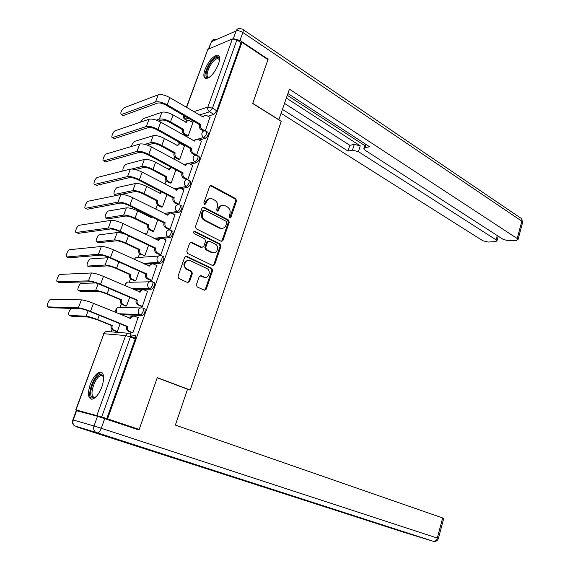<?xml version="1.0" encoding="UTF-8"?>
<svg xmlns="http://www.w3.org/2000/svg" width="570" height="570" viewBox="0 0 570 570"><rect width="100%" height="100%" fill="white"/><g stroke="black" fill="none" stroke-linecap="round" stroke-linejoin="round"><path stroke-width="0.85" d="M229.696 217.697L230.993 217.113L236.557 200.918L235.759 198.681L211.392 185.485L209.632 186.362L203.832 202.842L204.502 204.48L205.777 203.861L206.525 201.723C207.722 199.037 209.625 198.096 212.239 198.894L214.712 200.184C217.248 201.887 218.125 204.302 217.348 207.43L216.607 209.553L217.184 211.135L218.51 210.551L219.243 208.435C220.419 205.763 222.293 204.822 224.858 205.606L227.273 206.867C229.76 208.535 230.622 210.929 229.853 214.028L229.126 216.137L229.696 217.697M229.746 217.726L235.645 201.053L234.847 198.83L210.244 185.585M204.544 204.495L205.635 201.865L206.525 201.723M217.27 211.178L218.346 208.563L219.243 208.435M218.467 64.168C220.312 58.503 219.92 55.482 217.291 55.112C212.724 56.302 208.634 61.09 205.029 69.462C203.141 75.162 203.54 78.204 206.219 78.589C210.758 77.399 214.84 72.597 218.467 64.168M101.923 386.766C104.745 377.354 104.068 372.474 99.9 372.132C96.266 373.293 93.052 377.39 90.245 384.444C87.36 393.849 88.037 398.758 92.283 399.157C95.903 397.981 99.116 393.849 101.923 386.766M196.415 284.715L197.191 286.931L204.295 290.187L206.226 289.232L212.631 270.565L211.819 268.342L186.682 256.322L184.694 257.241L178.004 276.251L178.802 278.495L187.601 282.528L189.575 281.573L192.396 273.479L191.584 271.235L187.145 269.154C182.3 266.938 185.535 258.132 190.259 260.64L206.874 268.548C211.613 270.657 208.549 279.407 203.896 276.999L201.153 275.716L199.208 276.657L196.415 284.715M241.972 42.308L267.95 59.672L252.688 103.505L281.231 121.346L190.202 390.037L157.263 377.589L139.208 429.452L107.559 418.85L241.972 42.308L241.053 42.693L236.913 39.928L212.446 108.165L209.561 111.798L199.336 115.04M221.11 241.288L222.991 240.412L229.24 222.215L228.435 219.977L203.839 207.145L202.008 208.029L195.489 226.554L196.337 228.834L221.11 241.288M220.989 246.233L214.662 264.665L212.753 265.584L187.665 253.522L186.803 251.242L189.639 243.191L191.591 242.279L201.858 247.323L203.782 246.418L205.613 241.146L204.78 238.887L194.171 233.6C193.166 232.261 193.415 231.52 194.912 231.37L220.177 244.003L220.989 246.233L220.091 246.304L213.764 264.715L214.662 264.665M130.815 334.989L134.848 335.324C135.767 335.609 135.895 336.806 135.254 338.908L130.395 336.963L101.716 416.948L76.002 409.937L82.857 412.374M183.255 133.686L182.877 134.72M174.741 157.085L173.957 159.244M166.119 180.783L164.915 184.089M157.384 204.78L155.959 208.684M148.535 229.083L147.16 232.859M139.579 253.7L138.246 257.341M130.501 278.637L129.219 282.143M121.303 303.895L120.078 307.266M111.991 329.496L111.122 331.868M139.208 429.452L130.16 427.016M107.559 418.85L101.716 416.948M241.053 42.693L216.743 110.758L213.864 114.371L208.007 116.187M192.924 120.861L190.971 121.467M186.383 107.388L207.836 49.398L232.41 38.91L236.913 39.928M195.232 155.254L192.439 153.693C190.793 152.546 190.223 150.986 190.729 149.005L191.848 148.713C191.342 150.694 191.912 152.261 193.558 153.416L196.593 155.104L201.381 141.246M179.742 159.287L184.459 145.806M186.604 179.664L187.844 179.529L192.696 165.457M169.995 183.098L171.157 182.977L175.909 169.867M177.755 204.331L178.98 204.245L183.889 189.988M161.31 207.038L162.464 206.967L166.917 194.669M168.791 229.318L170.01 229.297L174.969 214.84M152.511 231.292L153.658 231.263L157.812 219.806M159.707 254.647L160.911 254.676L165.927 240.013M143.604 255.845L144.737 255.873L148.578 245.278M150.501 280.305L151.698 280.39L156.757 265.527M134.584 280.725L135.703 280.803L139.222 271.092M141.175 306.318L142.358 306.461L147.459 291.377M125.443 305.926L126.547 306.062L129.739 297.255M131.72 332.673L132.888 332.88L138.025 317.576M144.36 308.726C146.447 308.605 144.189 315.381 142.087 315.502L120.719 314.604M153.743 282.492C155.888 282.271 153.558 289.076 151.449 289.175L133.252 289.346M162.999 256.6C165.2 256.279 162.806 263.126 160.683 263.205L144.702 264.131M171.2 230.586L172.161 231.057C174.377 230.693 171.919 237.505 169.803 237.576L162.343 238.36M159.358 238.673L155.446 239.087M180.277 205.357L181.224 205.841C183.39 205.513 180.954 212.126 178.852 212.282L171.962 213.315M167.687 213.957L165.699 214.256M189.233 180.448L190.181 180.961C191.47 182.806 190.672 184.929 187.772 187.323L181.232 188.585M176.23 189.546L175.574 189.675M198.068 155.867L199.016 156.394C200.262 158.196 199.45 160.291 196.586 162.692L190.316 164.153M206.789 131.599L207.729 132.147C208.934 133.9 208.121 135.974 205.278 138.375L199.236 140.02M183.077 144.424L182.357 144.623M190.202 390.037L187.43 389.559M205.236 130.993L209.952 117.342M188.221 135.888L192.881 122.586M116.18 331.455L117.27 331.647L120.127 323.774M106.768 418.644L135.254 338.908M222.257 205.428C220.412 205.578 219.108 206.618 218.346 208.563M209.532 198.723C207.694 198.902 206.39 199.949 205.635 201.865M221.345 241.381L222.086 240.497L228.335 222.321L227.53 220.091L202.692 207.195M226.789 222.927L226.226 221.367L204.63 210.138L203.347 210.758L202.557 213.023C201.759 216.201 202.656 218.631 205.236 220.312L220.255 228C222.891 228.855 224.815 227.907 226.019 225.164L226.789 222.927M203.711 210.252L202.464 210.886L203.347 210.758M221.908 228.356L219.35 228.1L204.352 220.426C201.773 218.745 200.875 216.322 201.673 213.152L202.464 210.886M212.931 265.656L213.764 264.715M202.094 247.409L200.975 247.394L190.444 242.264M220.091 246.304L219.272 244.081L193.985 231.448M212.289 252.439L212.339 252.46C216.963 254.876 219.892 246.176 215.182 244.067L209.432 241.203L207.544 242.108L205.72 247.373L206.554 249.624L212.289 252.439L211.399 252.503L213.636 252.795M208.321 241.203L206.661 242.186L207.544 242.108M211.399 252.503L205.663 249.689L204.83 247.444L206.661 242.186M205.058 277.326L203.006 277.027L200.099 275.68M188.014 260.333C183.234 262.129 182.649 265.079 186.276 269.19L187.259 269.204M187.765 282.592L188.706 281.594L191.527 273.507L190.715 271.27L186.39 269.247M204.409 290.23L205.335 289.239L211.741 270.6L210.929 268.377L185.556 256.286M193.016 122.664L189.447 120.676C187.972 120.355 186.924 120.911 186.29 122.343L173.059 114.948C168.506 112.547 164.801 111.642 161.93 112.226L143.248 118.667L140.469 122.158M187.174 136.187L184.224 134.513C182.628 133.38 182.072 131.87 182.564 129.96L183.711 129.418L170.508 121.859C165.948 119.472 162.236 118.553 159.365 119.116L156.294 120.135M183.711 129.418L183.633 129.647C183.134 131.549 183.69 133.066 185.293 134.199L188.228 135.874M158.56 121.032L161.203 120.163C163.326 119.75 166.084 120.427 169.461 122.194L182.649 129.739M185.478 122.144L187.437 120.904M210.095 117.427L206.454 115.368C204.958 115.026 203.889 115.596 203.248 117.071L169.839 97.612C165.065 95.048 161.189 94.107 158.196 94.805L123.996 107.816C121.203 110.537 120.27 112.796 121.211 114.591L122.571 115.354M203.604 131.072L201.096 129.618C199.471 128.45 198.909 126.882 199.407 124.923L200.619 124.353L167.167 104.809C162.379 102.258 158.496 101.317 155.51 101.98L121.424 114.541M123.27 115.567L157.434 103.099C159.65 102.607 162.528 103.305 166.077 105.194L199.493 124.695M202.393 116.843L204.395 115.603M200.619 124.353L200.54 124.588C200.034 126.547 200.604 128.115 202.229 129.29L201.096 129.618M205.107 130.958L202.229 129.29M184.602 145.884L181.11 143.989C179.571 143.612 178.46 144.174 177.783 145.685L164.388 138.482C159.785 136.123 156.059 135.197 153.209 135.689L134.72 141.324C133.202 142.208 132.105 143.932 131.421 146.49M178.716 159.536L175.724 157.897C174.099 156.793 173.544 155.275 174.042 153.351L175.175 152.853L161.809 145.471C157.192 143.134 153.458 142.201 150.615 142.657L144.816 144.36M175.175 152.853L175.097 153.073C174.598 155.004 175.154 156.522 176.778 157.633L179.75 159.265M147.402 145.15L152.468 143.676C154.584 143.341 157.349 144.039 160.768 145.77L174.121 153.123M176.949 145.493L179.08 144.146M171.42 167.452L169.09 169.547L155.603 162.308C150.95 160.006 147.202 159.051 144.374 159.443L126.091 164.267C123.647 166.226 122.607 168.464 122.978 170.972M170.152 183.184L167.11 181.581C165.471 180.498 164.901 178.98 165.407 177.035L166.533 176.579L152.988 169.397C148.321 167.11 144.573 166.141 141.745 166.504L131.841 168.991M166.533 176.579L166.447 176.807C165.948 178.752 166.511 180.27 168.157 181.36L171.171 182.949M135.354 169.554L143.626 167.495C145.728 167.231 148.506 167.951 151.962 169.639L165.492 176.807M168.321 169.133L170.622 167.68M278.823 119.843L289.425 89.162L517.204 238.538L521.835 221.203L242.849 32.476L239.998 40.441L268.099 59.23L252.738 103.355L279.022 119.793M286.397 98.076L360.247 145.849L358.423 151.649L496.085 239.863L497.254 235.567M358.423 151.649L352.424 150.195L354.262 144.402L360.247 145.849M282.535 109.454L348.028 151.071L352.424 150.195M281.195 113.394L482.747 240.697L488.084 242.051L495.537 241.602L496.947 240.889L496.085 239.863M366.004 144.424L364.978 147.68L363.845 148.627L365.235 150.309L503.21 239.414L508.697 240.804L516.52 240.326L518.045 239.571L517.204 238.538M364.978 147.68L369.588 146.761L287.928 93.566M267.579 59.423L268.099 59.23M239.998 40.441L233.714 38.767M287.337 95.318L364.786 145.628M284.572 103.441L349.859 145.322L354.262 144.402M349.859 145.322L348.028 151.071M97.506 416.257L76.608 410.721L73.217 420.005L94.007 425.99L97.506 416.257L139.023 429.98L157.199 377.768L187.544 389.224L175.368 425.078L443.752 518.337L438.401 538.436L437.297 538.059L442.669 517.916M72.846 419.926C72.027 422.406 72.639 424.415 74.691 425.961C72.96 424.415 72.468 422.427 73.217 420.005L72.846 419.926L76.223 410.671L76.608 410.721M209.119 77.456C201.623 80.584 209.076 60.206 216.322 57.663C218.175 56.971 219.258 57.613 219.578 59.593M219.557 59.814L217.897 58.56L216.721 58.824C210.686 60.869 203.625 77.848 209.04 77.349L209.297 77.328M218.994 55.974L216.849 56.209C210.544 58.368 202.108 75.404 205.784 78.553M95.867 396.948L93.031 397.76C86.455 396.784 95.233 372.716 101.51 374.39L103.669 376.948M103.669 376.998L101.987 375.537L101.168 375.545C95.14 376.086 88.485 396.421 94.15 397.169L95.903 396.912M102.066 372.659L101.132 372.68C94.164 373.272 85.871 396.414 91.692 399.214M201.531 141.332L197.975 139.365C196.408 138.966 195.275 139.543 194.591 141.096L160.733 122.13C155.909 119.622 152.012 118.66 149.041 119.244L115.233 130.73C113.309 131.228 110.587 137.947 112.461 137.577L113.829 138.311M114.492 138.546L148.264 127.602C150.466 127.196 153.359 127.915 156.95 129.761L190.808 148.77M193.707 140.883L195.881 139.529M191.933 148.478L158.025 129.426C153.18 126.925 149.276 125.956 146.319 126.512L112.625 137.541M192.852 165.542L189.39 163.683C187.744 163.22 186.554 163.811 185.82 165.442L151.513 146.975C146.625 144.524 142.707 143.533 139.764 144.011L106.355 153.928C104.431 154.342 101.681 161.246 103.598 160.847L104.98 161.559M186.768 179.75L183.668 178.089C182.001 176.964 181.417 175.403 181.93 173.401L183.127 172.917L148.77 154.37C143.861 151.926 139.942 150.936 137 151.378L103.719 160.826M105.607 161.802L138.98 152.439C141.161 152.112 144.067 152.853 147.701 154.655L182.015 173.159M184.922 165.229L187.266 163.761M183.127 172.917L183.041 173.152C182.528 175.161 183.105 176.728 184.78 177.854L183.668 178.089M187.851 179.5L184.78 177.854M161.474 191.855L160.37 193.487L146.704 186.447C141.994 184.195 138.239 183.212 135.425 183.504L117.356 187.487C115.368 187.765 112.653 194.783 114.677 194.398L115.995 195.054M161.481 207.131L158.389 205.563C156.729 204.502 156.151 202.991 156.665 201.025L157.783 200.604L144.06 193.622C139.337 191.385 135.567 190.401 132.767 190.658L114.755 194.384M157.783 200.604L157.698 200.84C157.185 202.806 157.762 204.324 159.422 205.392L162.471 206.931M116.615 195.311L134.67 191.62C136.75 191.435 139.543 192.168 143.041 193.821L156.75 200.79M159.586 193.08L161.125 191.677M151.919 216.892L151.542 217.733L137.698 210.893C132.931 208.698 129.155 207.694 126.362 207.872L108.507 210.993C106.519 211.185 103.768 218.395 105.849 217.989L107.174 218.623M152.703 231.377L149.554 229.853C147.872 228.819 147.288 227.302 147.808 225.314L148.912 224.943L135.019 218.16C130.231 215.987 126.447 214.968 123.669 215.118L105.877 217.982M148.912 224.943L148.827 225.179C148.314 227.173 148.891 228.684 150.58 229.724L153.672 231.228M107.759 218.887L125.6 216.059C127.666 215.952 130.466 216.7 134.014 218.317L147.894 225.079M150.737 217.334L151.257 216.564M125.578 234.405C121.823 233.044 119.023 232.432 117.185 232.56L99.55 234.804C97.563 234.897 94.791 242.271 96.886 241.88L98.254 242.499M139.935 249.596L139.85 249.838C139.322 251.812 139.892 253.315 141.552 254.348L140.541 254.427C138.88 253.393 138.318 251.897 138.838 249.924L139.935 249.596L125.849 243.027C121.011 240.903 117.213 239.863 114.449 239.906L96.886 241.88M141.624 254.377L144.751 255.83M98.795 242.749L116.408 240.811C118.46 240.782 121.275 241.559 124.859 243.126L138.923 249.689M184.06 190.074L180.69 188.314C178.973 187.794 177.719 188.392 176.935 190.102L142.165 172.161C137.213 169.76 133.28 168.749 130.359 169.112L97.37 177.42C95.447 177.747 92.653 184.844 94.627 184.416L96.016 185.108M177.933 204.416L174.783 202.799C173.088 201.702 172.503 200.141 173.024 198.111L174.206 197.676L139.386 179.65C134.42 177.27 130.48 176.244 127.559 176.579L94.698 184.402M96.615 185.357L129.568 177.612C131.727 177.37 134.648 178.125 138.332 179.892L173.109 197.876M176.016 189.903L178.56 188.314M221.481 228.435L221.103 228.271M174.206 197.676L174.121 197.918C173.601 199.949 174.185 201.516 175.881 202.614L174.783 202.799M178.994 204.217L175.881 202.614M175.154 214.933L171.876 213.28C170.088 212.688 168.77 213.294 167.936 215.09L132.689 197.683C127.68 195.346 123.726 194.299 120.826 194.555L88.272 201.203C86.341 201.438 83.519 208.741 85.536 208.278L86.939 208.955M168.984 229.418L165.777 227.836C164.06 226.767 163.469 225.207 163.996 223.155L165.172 222.77L129.875 205.278C124.844 202.956 120.883 201.901 117.99 202.122L85.564 208.278M87.502 209.204L120.028 203.119C122.172 202.963 125.108 203.746 128.827 205.464L164.082 222.913M166.989 214.904L169.746 213.194M190.971 242.343L190.572 242.221M211.577 252.517L212.275 252.802M165.172 222.77L165.086 223.013C164.559 225.065 165.15 226.625 166.868 227.701L165.777 227.836M170.024 229.254L166.868 227.701M166.134 240.113L162.956 238.581C161.082 237.911 159.707 238.524 158.816 240.412L123.084 223.561C118.011 221.281 114.043 220.205 111.171 220.341L79.052 225.292C77.135 225.435 74.278 232.895 76.316 232.453L77.755 233.116M159.921 254.747L156.586 253.18C154.898 252.111 154.32 250.565 154.848 248.527L156.016 248.192L120.227 231.256C115.14 228.998 111.157 227.915 108.293 228.014L76.316 232.453M78.275 233.358L110.352 228.983C112.482 228.912 115.432 229.717 119.201 231.384L154.94 248.285M157.854 240.241L160.833 238.41M203.34 277.02L204.188 277.355M156.016 248.192L155.924 248.435C155.396 250.472 155.973 252.026 157.662 253.094L156.657 253.208M160.925 254.633L157.733 253.13M109.412 257.654L90.431 258.908C88.457 259.029 85.742 266.361 87.787 266.069L89.241 266.71M134.819 280.832L131.342 279.286C129.761 278.245 129.226 276.764 129.746 274.847L130.836 274.569L116.565 268.214C111.67 266.147 107.851 265.086 105.115 265.014L87.787 266.069M130.836 274.569L130.751 274.811C130.224 276.735 130.758 278.21 132.34 279.25L135.717 280.761M89.718 266.917L107.096 265.891C109.127 265.948 111.962 266.739 115.589 268.263L129.839 274.612M156.985 265.634L153.772 264.152C151.876 263.511 150.48 264.152 149.568 266.076L113.352 249.788C108.215 247.572 104.225 246.468 101.374 246.482L69.675 249.696C67.759 249.86 64.966 257.277 66.947 256.949L68.478 257.619M150.751 280.419L147.202 278.823C145.585 277.747 145.044 276.222 145.578 274.248L146.732 273.956L110.459 257.59C105.3 255.396 101.303 254.284 98.46 254.256L66.947 256.949M68.934 257.818L100.548 255.196C102.657 255.218 105.621 256.044 109.44 257.668L145.671 273.999M148.592 265.912L151.82 263.96M146.732 273.956L146.64 274.206C146.112 276.186 146.654 277.711 148.264 278.787L147.409 278.922M151.713 280.34L148.478 278.894M95.981 282.969L81.204 283.326C79.237 283.461 76.58 290.764 78.567 290.572L80.114 291.22M125.713 306.04L122.023 304.458C120.519 303.418 120.028 301.965 120.548 300.105L121.624 299.87L107.16 293.735C102.201 291.733 98.368 290.636 95.653 290.451L78.567 290.572M121.624 299.87L121.531 300.112C121.011 301.979 121.503 303.44 123.013 304.487L126.569 306.005M80.527 291.391L97.662 291.298C99.679 291.441 102.522 292.253 106.191 293.735L120.633 299.856M147.723 291.491L144.459 290.066C142.543 289.453 141.125 290.13 140.206 292.082L103.484 276.379C98.275 274.227 94.264 273.094 91.449 272.98L60.178 274.412C58.268 274.59 55.532 281.979 57.456 281.751L59.081 282.428M141.46 306.432L137.691 304.808C136.159 303.732 135.653 302.228 136.18 300.305L137.327 300.069L100.548 284.288C95.325 282.157 91.307 281.017 88.493 280.868L57.456 281.751M59.472 282.592L90.609 281.772C92.696 281.886 95.675 282.734 99.543 284.309L136.273 300.055M139.208 291.933C139.949 290.387 141.111 289.695 142.692 289.859M137.327 300.069L137.235 300.319C136.7 302.25 137.206 303.746 138.745 304.829L138.04 304.978M142.379 306.404L139.094 305M71.165 308.406C68.728 311.505 68.079 313.835 69.234 315.388L70.88 316.044M130.601 336.307L134.898 338.024L132.96 337.853L135.29 338.787M116.508 331.59L112.589 329.973C111.157 328.926 110.701 327.493 111.221 325.684L112.283 325.506L97.627 319.599C92.611 317.654 88.756 316.535 86.07 316.229L69.234 315.388M112.283 325.506L112.19 325.755C111.677 327.565 112.133 328.997 113.565 330.044L117.299 331.59M71.214 316.179L88.108 317.048L96.672 319.549L111.307 325.442M134.898 338.024L135.589 336.108M135.489 335.823L134.078 335.26M138.325 317.704L135.026 316.329C133.081 315.752 131.642 316.457 130.708 318.438L93.473 303.34C88.2 301.259 84.175 300.098 81.382 299.856L50.552 299.45C48.664 299.642 45.971 307.002 47.844 306.881L49.569 307.565M132.062 332.809L128.058 331.142C126.597 330.066 126.134 328.591 126.661 326.724L127.794 326.539L90.495 311.363C85.208 309.303 81.168 308.128 78.389 307.85L47.844 306.881M49.889 307.693L80.534 308.719C82.6 308.933 85.593 309.795 89.511 311.327L126.754 326.468M129.696 318.309C130.487 316.607 131.741 315.873 133.458 316.115M127.794 326.539L127.701 326.795C127.167 328.662 127.637 330.144 129.098 331.22L129.582 331.469L128.542 331.391M132.91 332.816L129.582 331.469M230.088 217.227L230.993 217.113M204.887 204.003L205.777 203.861M217.612 210.679L218.51 210.551M96.879 415.445L125.628 335.566L103.875 333.714C104.787 331.783 106.205 331.092 108.122 331.626L128.172 333.229M75.753 409.88L103.875 333.714L76.002 409.937M213.864 114.371L209.561 111.798C207.943 110.609 207.38 109.027 207.879 107.067L232.41 38.91M188.713 118.403L184.815 119.208M187.801 120.733L185.535 119.415L183.732 115.496M193.679 111.691L207.879 107.067L212.446 108.165L216.743 110.758M207.836 49.398L186.582 107.509M141.93 315.509L140.241 314.804L119.066 313.92M116.864 313.008L116.237 309.382C117.142 307.487 118.532 306.824 120.42 307.387L140.448 307.95M151.349 289.182L149.675 288.448L131.62 288.634M125.229 285.848L125.436 284.181C126.326 282.314 127.694 281.673 129.554 282.271L149.497 281.808M160.64 263.205L158.987 262.442L143.084 263.397M134.456 259.443L134.506 259.3C135.389 257.455 136.743 256.849 138.581 257.476L158.467 256.037M169.803 237.576L168.178 236.785L153.85 238.317M178.852 212.282L177.242 211.47L164.117 213.458M187.772 187.323L186.191 186.483L174.014 188.855M196.586 162.692L195.018 161.823L183.611 164.516M205.278 138.375L203.739 137.484L197.384 139.237M194.441 140.042L192.952 140.448M181.566 143.583L180.533 143.868M206.197 131.257C207.394 133.002 206.575 135.083 203.739 137.484C202.101 136.315 201.531 134.741 202.037 132.767C202.713 131.228 203.825 130.651 205.371 131.029L206.197 131.257M179.643 143.925L178.089 141.631M197.455 155.525C198.695 157.32 197.89 159.422 195.018 161.823C193.365 160.683 192.788 159.108 193.301 157.106C194.021 155.489 195.189 154.905 196.807 155.346L197.455 155.525M171.342 167.409L170.694 167.181M188.599 180.113C189.888 181.958 189.083 184.082 186.191 186.483C184.509 185.364 183.925 183.789 184.445 181.766C185.214 180.07 186.447 179.472 188.136 179.977L188.599 180.113M179.628 205.022C181.787 204.687 179.343 211.299 177.242 211.47C175.539 210.373 174.947 208.798 175.475 206.753C176.294 204.972 177.584 204.366 179.358 204.936L179.628 205.022M170.537 230.259C172.753 229.888 170.287 236.714 168.178 236.785C166.447 235.716 165.856 234.142 166.383 232.076C167.259 230.209 168.613 229.596 170.459 230.237L170.537 230.259M161.36 255.83C163.554 255.51 161.153 262.357 159.037 262.435L158.873 262.385C157.206 261.309 156.636 259.756 157.17 257.733C158.075 255.809 159.472 255.175 161.36 255.83M152.076 281.744C154.221 281.523 151.884 288.334 149.782 288.441L149.418 288.32C147.829 287.237 147.302 285.713 147.837 283.739C148.749 281.787 150.166 281.124 152.076 281.744M142.671 308.007C144.759 307.886 142.486 314.668 140.398 314.797L139.842 314.604C138.332 313.521 137.84 312.018 138.368 310.101C139.301 308.121 140.733 307.422 142.671 308.007M156.095 208.734L154.385 208.577M147.43 232.966L144.117 233.65M130.01 333.379C130.922 333.664 131.05 334.861 130.395 336.963L125.628 335.566C126.576 333.55 128.036 332.816 130.01 333.379M183.44 115.332L183.44 115.432C183.006 117.235 183.618 118.574 185.293 119.458L187.615 120.812M210.658 185.727L211.548 185.564M234.847 198.83L235.759 198.681M235.645 201.053L236.557 200.918M203.062 207.33L203.946 207.195M227.53 220.091L228.435 219.977M228.335 222.321L229.24 222.215M222.086 240.497L222.991 240.412M201.673 213.152L202.557 213.023M204.352 220.426L205.236 220.312M219.115 227.986L220.013 227.886M190.736 242.371L191.613 242.293M200.961 247.38L201.844 247.309L200.975 247.394M194.071 231.484L194.947 231.392M219.272 244.081L220.177 244.003M204.83 247.444L205.72 247.373M205.663 249.689L206.554 249.624M200.269 275.745L201.153 275.716M203.006 277.027L203.896 276.999M190.672 271.249L191.548 271.213M191.527 273.507L192.396 273.479M188.706 281.594L189.575 281.573M185.813 256.379L186.682 256.322M210.914 268.377L211.805 268.335M211.741 270.6L212.631 270.565M205.335 289.239L206.226 289.232M173.059 114.948L170.508 121.859M184.224 134.513L185.293 134.199M182.564 129.96L183.633 129.647M161.93 112.226L159.365 119.116M167.167 104.809L169.839 97.612M200.54 124.588L199.407 124.923M155.51 101.98L158.196 94.805M164.388 138.482L161.809 145.471M175.724 157.897L176.778 157.633M174.042 153.351L175.097 153.073M153.209 135.689L150.615 142.657M168.82 169.404L169.176 169.319M155.603 162.308L152.988 169.397M167.11 181.581L168.157 181.36M165.407 177.035L166.447 176.807M144.374 159.443L141.745 166.504M233.301 38.753L236.101 30.965L211.441 41.745L208.798 48.984M243.119 29.612L520.488 217.918C521.757 218.374 522.206 219.464 521.835 221.203L522.597 222.492M208.364 49.17L211.441 41.745C212.197 39.964 213.479 39.188 215.303 39.423M242.849 32.476C243.525 30.381 243.362 29.262 242.364 29.106L240.048 28.571C238.189 28.308 236.878 29.106 236.101 30.965C238.004 30.402 240.248 30.908 242.849 32.476M104.759 418.522L101.268 428.277L437.297 538.059C436.62 540.168 435.466 541.301 433.827 541.464L96.993 433.015L76.109 426.716L405.32 532.743L433.806 541.457M101.268 428.277L94.007 425.99C93.231 428.54 93.737 430.621 95.525 432.231L97.57 433.029C98.98 432.573 100.213 430.984 101.268 428.277M75.511 426.21L95.525 432.231L433.827 541.464C436.1 541.586 437.625 540.574 438.401 538.436M158.025 129.426L160.733 122.13M193.558 153.416L192.439 153.693M191.848 148.713L190.729 149.005M146.319 126.512L149.041 119.244M185.82 165.442L185.457 165.528M148.77 154.37L151.513 146.975M183.041 173.152L181.93 173.401M137 151.378L139.764 144.011M160.07 193.33L160.455 193.259M146.704 186.447L144.06 193.622M158.389 205.563L159.422 205.392M156.665 201.025L157.698 200.84M135.425 183.504L132.767 190.658M151.192 217.562L151.627 217.498M137.698 210.893L135.019 218.16M149.554 229.853L150.58 229.724M147.808 225.314L148.827 225.179M126.362 207.872L123.669 215.118M128.521 235.795L125.849 243.027M138.838 249.924L139.85 249.838M117.185 232.56L114.449 239.906M176.935 190.102L176.543 190.181M139.386 179.65L142.165 172.161M174.121 197.918L173.024 198.111M127.559 176.579L130.359 169.112M167.936 215.09L167.495 215.161M129.875 205.278L132.689 197.683M165.086 223.013L163.996 223.155M117.99 202.122L120.826 194.555M158.816 240.412L158.317 240.462M120.227 231.256L123.084 223.561M155.924 248.435L154.848 248.527M108.293 228.014L111.171 220.341M118.888 261.922L116.565 268.214M131.542 279.386L132.546 279.35M129.746 274.847L130.751 274.811M107.88 257.576L105.115 265.014M149.568 266.076L149.005 266.105M110.459 257.59L113.352 249.788M146.64 274.206L145.578 274.248M98.46 254.256L101.374 246.482M109.119 288.42L107.16 293.735M122.365 304.629L123.355 304.651M120.548 300.105L121.531 300.112M98.147 283.746L95.653 290.451M140.206 292.082L139.543 292.082M100.548 284.288L103.484 276.379M137.235 300.319L136.18 300.305M88.493 280.868L91.449 272.98M99.223 315.274L97.627 319.599M113.06 330.208L114.036 330.286M111.221 325.684L112.19 325.755M88.101 310.778L86.07 316.229M130.708 318.438L129.903 318.402M90.495 311.363L93.473 303.34M127.701 326.795L126.661 326.724M78.389 307.85L81.382 299.856M101.317 372.659L99.9 372.132M177.598 141.353L179.436 143.989M160.683 263.205L158.873 262.385L142.963 263.34M151.449 289.175L149.418 288.32L131.342 288.513M142.087 315.502L139.842 314.604L118.596 313.728M170.109 166.739L171.207 167.423M135.382 257.982L134.242 259.35M126.419 282.748L124.887 285.698M117.356 307.821C115.496 309.31 115.225 310.992 116.544 312.873M105.129 332.025L103.619 333.714M210.494 185.656L211.392 185.485M202.956 207.281L203.839 207.145M219.35 228.1L220.255 228M190.715 242.364L191.591 242.279M194.035 231.47L194.912 231.37M211.449 252.524L212.339 252.46M186.276 269.19L187.145 269.154M190.715 271.27L191.584 271.235M210.929 268.377L211.819 268.342M121.211 114.591L123.056 115.617M521.436 218.51L522.654 222.272L518.045 239.571M211.947 40.776L211.021 42.016M363.974 148.207L365.306 143.968M496.947 240.889L498.23 236.194M219.45 59.558L217.897 58.56M103.241 376.3L101.168 375.545M112.461 137.577L114.328 138.581M103.598 160.847L105.486 161.83M114.677 194.398L116.537 195.325M105.849 217.989L107.73 218.887M140.541 254.427L141.552 254.348M94.627 184.416L96.537 185.371M85.536 208.278L87.474 209.204M157.662 253.094L156.586 253.18M131.342 279.286L132.34 279.25M148.264 278.787L147.202 278.823M122.023 304.458L123.013 304.487M138.745 304.829L137.691 304.808M112.589 329.973L113.565 330.044M129.098 331.22L128.058 331.142"/></g></svg>
